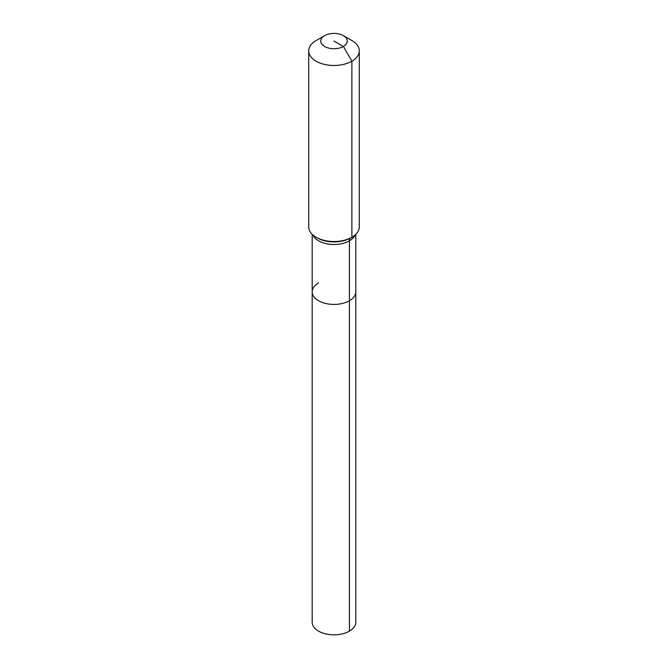 <?xml version="1.0" encoding="UTF-8"?>
<svg xmlns="http://www.w3.org/2000/svg" width="668" height="668" viewBox="0 0 668 668"><rect width="100%" height="100%" fill="white"/><g stroke="black" fill="none" stroke-linecap="round" stroke-linejoin="round"><path stroke-width="1" d="M355.819 234.318L355.819 622.25A21.819 12.592 180 0 1 349.422 631.151A21.819 12.592 180 0 1 325.65 633.882A21.819 12.592 180 0 1 312.181 622.25L312.181 291.832A21.819 12.592 180 0 1 318.578 282.923M343.385 35.646A13.277 7.665 180 0 1 343.385 46.484A13.277 7.665 180 0 1 324.615 46.484A13.277 7.665 180 0 1 324.615 35.646A13.277 7.665 180 0 1 343.385 35.646L351.886 40.548A25.292 14.604 180 0 1 359.292 50.877L359.292 226.928A25.292 14.604 180 0 1 351.886 237.249L350.733 237.917A6.321 3.649 -120 0 0 349.422 240.814L349.422 300.734A21.819 12.592 180 0 0 355.819 291.832A21.819 12.592 180 0 1 349.422 300.734A21.819 12.592 180 0 1 325.65 303.464A21.819 12.592 180 0 1 312.181 291.832A21.819 12.592 180 0 0 325.65 303.464A21.819 12.592 180 0 0 349.422 300.734L349.422 631.151M324.615 35.646L316.114 40.548L324.615 35.646M359.292 50.877A25.292 14.604 180 0 1 351.886 61.197A25.292 14.604 180 0 1 324.322 64.37A25.292 14.604 180 0 1 308.708 50.877A25.292 14.604 180 0 1 316.114 40.548L316.114 40.548M334 41.065L343.385 46.484L351.886 61.197L351.886 237.249A25.292 14.604 180 0 1 316.114 237.249A25.292 14.604 180 0 1 308.708 226.928L308.708 50.877M350.733 237.917L351.886 237.249L350.733 237.917A23.664 13.661 180 0 1 317.267 237.917L316.114 237.249M355.192 234.902A21.819 12.592 180 0 1 349.422 240.814A21.819 12.592 180 0 1 318.578 240.814A21.819 12.592 180 0 1 312.808 234.902M312.181 234.318L312.181 291.832"/></g></svg>
